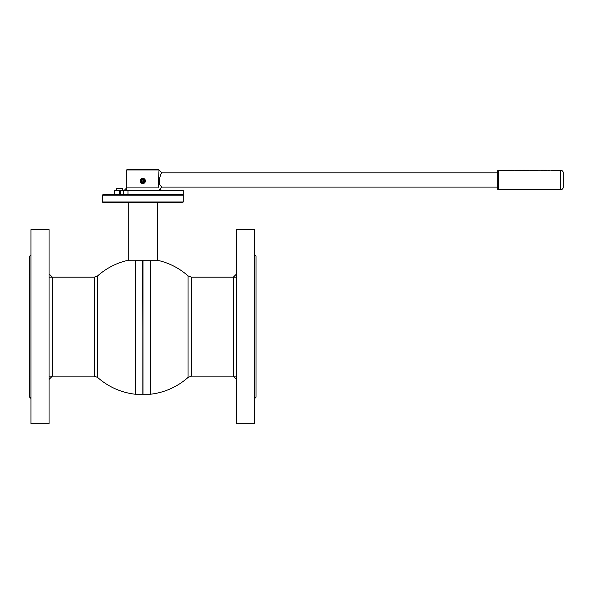 <?xml version="1.0" encoding="UTF-8"?>
<svg xmlns="http://www.w3.org/2000/svg" width="593" height="593" viewBox="0 0 593 593"><rect width="100%" height="100%" fill="white"/><g stroke="black" fill="none" stroke-linecap="round" stroke-linejoin="round"><path stroke-width="0.89" d="M97.66 275.878A67.98 67.98 0 0 1 126.398 260.705L142.846 260.824L142.846 394.093L142.972 260.705L142.972 394.226L142.713 260.705L135.241 260.705L135.241 394.226A67.98 67.98 0 0 1 97.66 377.459L97.66 275.878L94.22 277.183L49.056 277.183M188.033 377.459A67.98 67.98 0 0 1 150.452 394.226L150.452 260.705L159.295 260.705A67.98 67.98 0 0 1 188.033 275.878L188.033 377.459L191.472 376.147L236.637 376.147M150.452 260.705L142.972 260.705L150.452 260.705M128.288 260.705L128.288 202.747L157.397 202.747L157.138 202.295M49.056 326.669L49.056 229.647L30.947 229.647L30.947 423.691L49.056 423.691L49.056 326.669M30.947 398.466L29.65 397.169L29.65 256.161L30.947 254.871M236.637 229.647L236.637 423.691L254.745 423.691L254.745 229.647L236.637 229.647M254.745 254.871L256.043 256.161L256.043 397.169L254.745 398.466M183.274 195.179L102.419 195.179L102.419 201.976L183.274 201.976L183.274 195.179L182.629 194.534M183.274 201.976L182.629 202.621L103.063 202.621L102.419 201.976M102.419 195.179L103.063 194.534L127.977 194.534L123.589 194.534L123.589 190.649L114.382 190.649L114.382 194.534M49.056 273.892L52.347 277.183L52.347 376.147L49.056 379.446M236.637 379.446L233.345 376.147L233.345 277.183L236.637 273.892M127.977 190.649L183.267 190.649L183.267 194.534L127.977 194.534L127.977 190.649L123.589 190.649M126.672 169.954L127.325 169.309L158.368 169.309L159.013 169.954L126.672 169.954L126.672 190.649M497.697 172.867L161.926 172.867L159.013 169.954L158.161 187.907L126.672 187.907L123.93 190.649M497.697 187.091L160.881 187.091M161.466 173.504C162.964 169.287 155.9 183.222 161.466 186.447L161.926 187.091L159.013 190.005M505.066 170.28L506.466 170.317L505.066 170.28M505.066 170.406L506.355 170.324M513.671 170.28L511.351 170.243M509.661 170.317L508.757 170.45M508.312 170.243L508.809 170.243M538.896 170.28L536.435 170.28M526.821 170.28L525.45 170.399M524.382 170.243L525.368 170.28L524.382 170.243M560.696 189.686L560.696 170.28A2.587 2.587 0 0 1 563.283 172.867L563.283 187.091A2.587 2.587 0 0 1 560.696 189.686L498.342 189.686A0.645 0.645 0 0 1 497.697 189.034L497.697 170.925A0.645 0.645 0 0 1 498.342 170.28L506.466 170.443M505.481 170.487L504.547 170.473M507.897 170.473L506.518 170.28M512.611 170.487L509.995 170.28M515.147 170.28L510.832 170.28M518.126 170.28L517.17 170.243M518.126 170.473L521.047 170.473M518.675 170.443L520.365 170.28M520.572 170.473L518.571 170.332M524.382 170.487L521.047 170.28M523.456 170.473L525.376 170.443M527.748 170.473L528.356 170.473M530.379 170.28L529.282 170.28M530.379 170.473L530.891 170.443M533.255 170.28L530.891 170.28M533.255 170.473L533.767 170.473M537.688 170.487L533.767 170.406M540.201 170.28L535.916 170.28M541.683 170.28L541.024 170.473M543.181 170.473L542.491 170.28M545.137 170.28L543.981 170.28M546.071 170.473L546.672 170.473M548.473 170.473L549.6 170.28L547.606 170.28M560.696 170.28L551.371 170.473M549.585 170.28L550.237 170.28M515.665 170.28L517.17 170.28L515.665 170.25M515.147 170.443L517.341 170.443M507.801 170.473L508.312 170.443M541.024 170.443L543.181 170.443M541.683 170.243L542.491 170.243M541.705 170.243L540.697 170.25M543.47 170.25L542.906 170.243M526.436 170.473L527.748 170.443M527.837 170.28L528.622 170.25L527.837 170.28M528.622 170.25L528.244 170.28L528.622 170.25M528.356 170.443L526.436 170.443M546.353 170.361L546.939 170.25L546.361 170.369M546.153 170.28L545.775 170.25L546.153 170.28M546.939 170.25L546.561 170.28L546.939 170.25M546.672 170.443L545.768 170.302M545.671 170.273L544.752 170.443L546.071 170.443M553.899 170.302L551.942 170.302M552.194 170.302L553.647 170.302M530.379 170.443L532.551 170.443M512.337 170.45L514.331 170.243M519.32 170.243L519.92 170.243M520.572 170.243L521.047 170.443M518.126 170.443L518.593 170.243M142.972 178.367A2.587 2.587 0 0 1 145.433 181.073A2.587 2.587 0 0 1 142.72 183.533A2.587 2.587 0 0 1 140.259 180.828A2.587 2.587 0 0 1 142.972 178.367M142.95 178.804A2.15 2.15 0 0 1 144.996 181.05A2.15 2.15 0 0 1 142.743 183.096A2.15 2.15 0 0 1 140.697 180.85A2.15 2.15 0 0 1 142.95 178.804M144.462 180.947A1.616 1.616 0 0 0 142.839 179.331A1.616 1.616 0 0 0 141.23 180.954A1.616 1.616 0 0 0 142.854 182.57A1.616 1.616 0 0 0 144.462 180.947M140.904 180.954A1.942 1.942 0 0 1 142.839 179.012A1.942 1.942 0 0 1 144.788 180.947A1.942 1.942 0 0 1 142.854 182.889A1.942 1.942 0 0 1 140.904 180.954M143.966 180.947L143.402 179.976L142.283 179.983L141.727 180.954L142.29 181.925L143.41 181.918L143.966 180.947M116.287 188.744L122.751 188.744L116.287 188.744L116.287 190.649M188.033 275.878L191.472 277.183L191.472 376.147M97.66 377.459L94.22 376.147L94.22 277.183M120.572 194.534L120.572 190.649M498.342 189.686L498.342 170.28M150.452 394.226L142.972 394.226M191.472 277.183L236.637 277.183M135.241 394.226L142.713 394.226M94.22 376.147L49.056 376.147M157.397 260.705L157.397 202.747M128.288 202.747L128.548 202.295M119.623 194.534L119.623 190.649M160.169 189.063L161.763 190.649M507.801 170.243L509.58 170.243M523.456 170.243L525.428 170.243M540.253 170.243L540.712 170.243M542.462 170.243L542.921 170.243M543.455 170.243L543.937 170.243M527.088 170.243L527.57 170.243M528.504 170.243L529.015 170.243M545.412 170.243L545.894 170.243M546.828 170.243L547.332 170.243M563.283 182.429A46.899 46.899 0 0 0 563.283 177.529M122.751 188.744L122.751 190.649"/></g></svg>
